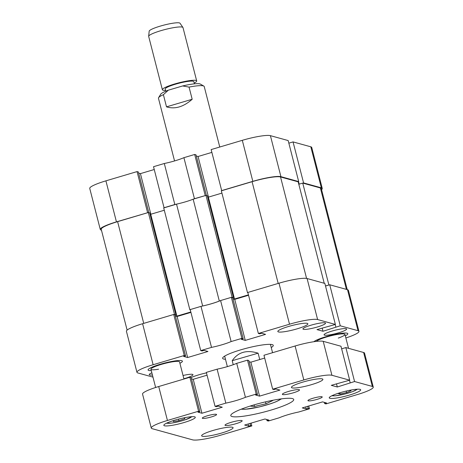 <?xml version="1.0" encoding="UTF-8"?>
<svg xmlns="http://www.w3.org/2000/svg" width="463" height="463" viewBox="0 0 463 463"><rect width="100%" height="100%" fill="white"/><g stroke="black" fill="none" stroke-linecap="round" stroke-linejoin="round"><path stroke-width="0.69" d="M116.444 221.87A23.329 3.42 165.6 0 0 100.274 229.445L89.741 188.424A23.329 3.42 -14.4 0 1 105.911 180.848L116.444 221.87L147.795 212.673M148.808 212.639L138.362 171.952L137.06 171.594L105.911 180.848M138.663 173.139L140.422 173.625L154.248 169.516M164.307 163.497L153.525 166.703L164.058 207.725L174.835 204.519L164.307 163.497A19.487 2.859 -14.4 0 0 183.909 157.675L194.443 198.696L205.422 195.548M206.434 195.513L195.988 154.827L194.686 154.468L183.909 157.675M196.295 156.014L198.054 156.5L211.875 152.391M242.299 140.324L211.151 149.578L221.684 190.6L252.833 181.346L242.299 140.324A23.329 3.42 -14.4 0 1 270.404 135.653L280.931 176.675L298.699 181.583L298.016 181.785M298.699 181.583L288.171 140.561L270.404 135.653M321.571 189.656A23.329 3.42 165.6 0 0 322.265 188.476A23.329 3.42 165.6 0 0 321.345 187.833L310.818 146.812L293.05 141.909L288.837 143.16M310.818 146.812A23.329 3.42 -14.4 0 1 311.732 147.454L322.265 188.476M293.05 141.909L303.578 182.931L321.345 187.833M303.578 182.931L302.895 183.134M280.931 176.675A23.329 3.42 165.6 0 0 252.833 181.346M194.443 198.696A19.487 2.859 -14.4 0 1 193.488 199.096M176.2 204.229A19.487 2.859 -14.4 0 1 174.835 204.519M100.274 229.445A23.329 3.42 165.6 0 0 101.194 230.088L101.455 230.157M194.686 154.468L205.219 195.49M137.06 171.594L147.593 212.615M150.851 214.236L140.422 173.625M208.477 197.111L198.054 156.5M299.167 184.147L298.525 181.635M232.704 297.831L233.462 297.605L232.125 297.234L205.971 195.386L193.158 199.194A19.191 2.819 -14.4 0 1 185.455 201.833A19.191 2.819 -14.4 0 1 176.525 204.137L202.672 305.985L202.348 306.078M219.636 300.944L219.312 301.043A19.191 2.819 -14.4 0 1 211.603 303.682A19.191 2.819 -14.4 0 1 202.672 305.985M190.235 309.678L189.865 309.793L163.711 207.945L176.525 204.137M329.043 284.982L325.495 285.943M247.861 292.558L247.491 292.668L247.925 292.784M248.452 294.85L234.509 298.994L208.362 197.145L207.621 196.943M232.889 298.548L234.509 298.994M232.125 297.234L231.575 297.396M189.865 309.793L190.293 309.909M175.263 315.668L176.883 316.119L190.825 311.975M173.949 314.522L175.836 314.73L175.078 314.956M127.117 330.113L101.235 229.312A23.625 3.467 -14.4 0 1 117.608 221.644L143.733 323.382M174.493 314.36L148.345 212.511L117.608 221.644M148.345 212.511L149.688 212.882L175.836 314.73M149.989 214.062L150.735 214.271L164.301 210.237M205.971 195.386L207.314 195.756L233.462 297.605M221.927 193.112L208.362 197.145M278.194 283.425L252.075 181.687L221.337 190.82L247.491 292.668M252.075 181.687A23.625 3.467 -14.4 0 1 280.532 176.959L306.581 278.419M324.222 283.258L298.178 181.832L280.532 176.959M346.417 289.387L320.379 187.961L302.733 183.088L298.803 184.257M320.379 187.961A23.625 3.467 -14.4 0 1 321.305 188.609L347.238 289.612M219.312 301.043L193.158 199.194M328.88 284.936L302.733 183.088M176.883 316.119L150.735 214.271M233.248 364.711L232.218 360.694C238.04 352.106 246.669 349.6 258.111 353.188L259.743 359.537M258.111 353.188L232.218 360.694M206.463 372.871A15.505 2.274 165.6 0 0 198.789 374.833A15.505 2.274 165.6 0 0 191.069 377.6M297.119 328.834A15.505 2.274 165.6 0 0 307.866 323.799A15.505 2.274 165.6 0 0 288.582 326.473A15.505 2.274 165.6 0 0 277.835 331.508A15.505 2.274 165.6 0 0 297.119 328.834M183.875 378.763A11.662 1.713 165.6 0 0 184.899 378.468A11.662 1.713 165.6 0 0 192.984 374.683A11.662 1.713 165.6 0 0 183.035 375.493M338.575 332.804A11.662 1.713 165.6 0 0 346.66 329.019A11.662 1.713 165.6 0 0 332.15 331.033A11.662 1.713 165.6 0 0 324.065 334.818A11.662 1.713 165.6 0 0 338.575 332.804M317.433 326.971A11.662 1.713 165.6 0 0 325.518 323.18A11.662 1.713 165.6 0 0 311.009 325.194A11.662 1.713 165.6 0 0 302.924 328.979A11.662 1.713 165.6 0 0 317.433 326.971M179.904 363.287A17.716 2.599 165.6 0 0 182.405 361.163A17.716 2.599 165.6 0 0 160.366 364.225A17.716 2.599 165.6 0 0 148.085 369.978A17.716 2.599 165.6 0 0 151.303 370.631A17.716 2.599 -14.4 0 1 148.085 369.978A17.716 2.599 -14.4 0 1 160.366 364.225A17.716 2.599 -14.4 0 1 182.405 361.163A17.716 2.599 -14.4 0 1 179.904 363.287M345.317 335.814A17.716 2.599 165.6 0 0 347.823 333.69A17.716 2.599 165.6 0 0 325.784 336.746A17.716 2.599 165.6 0 0 313.902 341.711A17.716 2.599 -14.4 0 1 325.784 336.746A17.716 2.599 -14.4 0 1 347.823 333.69A17.716 2.599 -14.4 0 1 345.317 335.814M271.243 347.545A26.131 3.831 165.6 0 0 273.263 345.334A26.131 3.831 165.6 0 0 272.238 344.617A26.131 3.831 165.6 0 0 243.845 348.957A26.131 3.831 165.6 0 0 222.639 358.333A26.131 3.831 165.6 0 0 223.67 359.051A26.131 3.831 165.6 0 0 225.481 359.294M231.373 297.339L241.9 338.36L231.124 341.567L220.591 300.545L231.373 297.339L232.669 297.697L243.202 338.719L241.281 339.292L245.268 340.392L265.577 334.361L261.589 333.256L259.668 333.829L258.366 333.47L289.514 324.216L278.981 283.194A23.329 3.42 -14.4 0 1 307.085 278.523L317.618 319.545L335.386 324.453L316.976 329.598L322.995 331.259L340.264 325.802L358.032 330.704L347.499 289.682L329.731 284.78L325.518 286.03M211.522 347.389L200.739 350.595L190.206 309.573L200.988 306.367L211.522 347.389A19.487 2.859 165.6 0 0 231.124 341.567M200.739 350.595L202.042 350.954L203.963 350.381L207.945 351.481L187.642 357.517L183.655 356.417L185.576 355.844L184.274 355.486L153.131 364.74A23.329 3.42 165.6 0 0 136.961 372.316A23.329 3.42 165.6 0 0 137.876 372.958L152.969 377.125M345.873 337.961A23.329 3.42 165.6 0 0 358.947 331.346A23.329 3.42 165.6 0 0 358.032 330.704M317.618 319.545A23.329 3.42 165.6 0 0 289.514 324.216M241.9 338.36L243.202 338.719M151.858 372.796A11.662 1.713 165.6 0 0 149.248 374.642A11.662 1.713 165.6 0 0 152.425 375.013M200.988 306.367A19.487 2.859 165.6 0 0 220.591 300.545M232.976 298.884L234.735 299.37L245.268 340.392M248.556 295.261L234.735 299.37M258.366 333.47L247.832 292.448L278.981 283.194M335.386 324.453L324.852 283.431L307.085 278.523M347.499 289.682A23.329 3.42 -14.4 0 1 348.413 290.324L358.947 331.346M136.961 372.316L126.428 331.294A23.329 3.42 -14.4 0 1 142.598 323.718L173.741 314.464L175.043 314.823L185.576 355.844M175.35 316.009L177.109 316.495L190.93 312.386M340.264 325.802L329.731 284.78M173.741 314.464L184.274 355.486M335.206 324.505L335.872 327.104M322.173 328.053L322.995 331.259M177.109 316.495L187.642 357.517M158.56 369.225A14.764 2.165 -14.4 0 1 150.944 369.243A14.764 2.165 -14.4 0 1 161.182 364.445A14.764 2.165 -14.4 0 1 179.546 361.898L183.944 379.029M316.46 341.376A14.764 2.165 -14.4 0 1 326.594 336.971A14.764 2.165 -14.4 0 1 344.958 334.419A14.764 2.165 -14.4 0 1 338.279 338.077M148.664 36.259L149.184 31.171A15.945 2.338 -14.4 0 1 160.383 26.078A15.945 2.338 -14.4 0 1 180.026 23.248L182.931 27.462A17.716 2.599 165.6 0 0 161.107 30.604A17.716 2.599 165.6 0 0 148.664 36.259A17.716 2.599 165.6 0 0 148.675 36.403L162.368 89.735A17.716 2.599 165.6 0 0 165.586 90.389M194.182 83.051A17.716 2.599 165.6 0 0 196.688 80.921L182.995 27.589A17.716 2.599 165.6 0 0 182.931 27.462M194.391 83.844L193.829 81.656A14.764 2.165 165.6 0 0 175.587 84.168A14.764 2.165 165.6 0 0 165.227 89L165.789 91.188M196.688 80.921A17.716 2.599 165.6 0 0 174.8 83.936A17.716 2.599 165.6 0 0 162.368 89.735M158.589 97.716L160.707 94.221A20.667 3.033 -14.4 0 1 168.347 90.175L182.648 85.95A20.667 3.033 -14.4 0 1 200.305 84.052L203.842 86.095A23.625 3.467 165.6 0 0 203.355 85.892A23.625 3.467 165.6 0 0 189.054 87.102L192.18 99.267C183.504 106.912 174.95 109.442 166.512 106.849L163.393 94.683A23.625 3.467 165.6 0 0 158.589 97.716A23.625 3.467 165.6 0 0 158.462 98.278L174.551 160.945M163.393 94.683L168.347 90.175M219.757 147.02L204.224 86.529A23.625 3.467 165.6 0 0 203.842 86.095M182.648 85.95L189.054 87.102M166.512 106.849L192.18 99.267M211.469 416.903A7.385 1.082 165.6 0 0 216.591 414.507A7.385 1.082 165.6 0 0 207.407 415.78A7.385 1.082 165.6 0 0 202.29 418.176A7.385 1.082 165.6 0 0 211.469 416.903M317.12 399.355A7.385 1.082 165.6 0 0 322.236 396.953A7.385 1.082 165.6 0 0 313.052 398.232A7.385 1.082 165.6 0 0 307.936 400.628A7.385 1.082 165.6 0 0 317.12 399.355M236.026 423.68A8.861 1.302 165.6 0 0 242.172 420.803A8.861 1.302 165.6 0 0 231.147 422.337A8.861 1.302 165.6 0 0 225.006 425.213A8.861 1.302 165.6 0 0 236.026 423.68M293.374 392.798A8.861 1.302 165.6 0 0 299.515 389.921A8.861 1.302 165.6 0 0 288.495 391.449A8.861 1.302 165.6 0 0 282.355 394.326A8.861 1.302 165.6 0 0 293.374 392.798M271.208 410.033A32.479 4.763 165.6 0 0 293.721 399.488A32.479 4.763 165.6 0 0 253.319 405.096A32.479 4.763 165.6 0 0 230.8 415.641A32.479 4.763 165.6 0 0 271.208 410.033M221.841 432.98A16.24 2.384 165.6 0 0 233.097 427.708A16.24 2.384 165.6 0 0 212.893 430.509A16.24 2.384 165.6 0 0 201.636 435.781A16.24 2.384 165.6 0 0 221.841 432.98M311.628 384.62A16.24 2.384 165.6 0 0 322.89 379.347A16.24 2.384 165.6 0 0 302.686 382.149A16.24 2.384 165.6 0 0 291.43 387.427A16.24 2.384 165.6 0 0 311.628 384.62M184.025 422.54A16.24 2.384 165.6 0 0 195.288 417.267A16.24 2.384 165.6 0 0 175.083 420.068A16.24 2.384 165.6 0 0 163.827 425.341A16.24 2.384 165.6 0 0 184.025 422.54M349.443 395.061A16.24 2.384 165.6 0 0 360.7 389.788A16.24 2.384 165.6 0 0 340.496 392.595A16.24 2.384 165.6 0 0 329.239 397.867A16.24 2.384 165.6 0 0 349.443 395.061M247.497 360.145L256.213 394.094L245.431 397.3L236.715 363.351L247.497 360.145L248.799 360.503L257.515 394.453L255.593 395.026L259.575 396.125L279.884 390.095L275.902 388.989L273.98 389.562L272.678 389.204L303.826 379.949L295.105 346A23.329 3.42 -14.4 0 1 323.209 341.329L331.925 375.279L349.692 380.187L331.288 385.332L337.307 386.993L354.571 381.535L372.339 386.437L363.623 352.488L345.855 347.586L341.642 348.836M225.828 403.123L215.052 406.329L206.336 372.379L217.112 369.173L225.828 403.123A19.487 2.859 165.6 0 0 245.431 397.3M215.052 406.329L216.354 406.688L218.27 406.115L222.257 407.214L201.949 413.251L197.967 412.151L199.889 411.578L198.586 411.219L167.438 420.473A23.329 3.42 165.6 0 0 151.268 428.049A23.329 3.42 165.6 0 0 152.182 428.692L192.596 439.85A23.329 3.42 165.6 0 0 220.701 435.179L251.849 425.925L250.547 425.566L248.625 426.139L244.643 425.04L264.946 419.003L268.934 420.103L267.012 420.676L268.314 421.035L279.091 417.829A19.487 2.859 165.6 0 1 298.693 412.006L309.475 408.806L308.173 408.441L306.251 409.014L302.27 407.915L322.578 401.878L326.56 402.978L324.638 403.551L325.94 403.91L357.089 394.655A23.329 3.42 165.6 0 0 373.259 387.08A23.329 3.42 165.6 0 0 372.339 386.437M331.925 375.279A23.329 3.42 165.6 0 0 303.826 379.949M256.213 394.094L257.515 394.453M217.112 369.173A19.487 2.859 165.6 0 0 236.715 363.351M249.1 361.69L250.859 362.176L259.575 396.125M264.686 358.067L250.859 362.176M272.678 389.204L263.962 355.254L295.105 346M349.692 380.187L340.976 346.237L323.209 341.329M363.623 352.488A23.329 3.42 -14.4 0 1 364.537 353.13L373.259 387.08M151.268 428.049L142.552 394.1A23.329 3.42 -14.4 0 1 158.722 386.524L189.871 377.27L191.173 377.629L199.889 411.578M191.474 378.815L193.233 379.301L207.059 375.192M345.855 347.586L354.571 381.535M308.752 405.987L309.475 408.806M251.125 423.113L251.849 425.925M189.871 377.27L198.586 411.219M250.003 423.448L250.547 425.566M248.081 424.015L248.625 426.139M266.705 419.49L267.012 420.676M307.629 406.323L308.173 408.441M305.707 406.89L306.251 409.014M324.337 402.364L324.638 403.551M349.513 380.239L350.184 382.837M336.485 383.786L337.307 386.993M193.233 379.301L201.949 413.251M178.51 419.113L178.915 420.688L173.295 421.556L173.486 420.56M184.592 417.713L184.945 417.655L184.737 418.737L178.915 420.688M184.482 417.73L184.737 418.737M346.15 391.079L346.544 392.607L340.085 394.007L338.077 393.533L339.796 392.803L340.085 394.007M346.544 392.607L350.995 390.731L349.415 390.355M271.688 400.507L272.69 400.599L266.017 403.748L254.5 406.473L250.089 406.086M265.531 401.855L266.017 403.748M254.089 404.87L254.5 406.473M142.598 323.718L153.131 364.74M158.722 386.524L167.438 420.473M166.755 423.084A12.993 1.904 165.6 0 0 185.078 419.843A12.993 1.904 165.6 0 0 191.624 416.7M332.174 395.605A12.993 1.904 165.6 0 0 332.538 395.738A12.993 1.904 165.6 0 0 345.745 393.781A12.993 1.904 165.6 0 0 357.042 389.221M241.779 408.974A20.667 3.033 165.6 0 0 259.344 406.896A20.667 3.033 165.6 0 0 280.891 398.927M224.665 356.116L227.362 366.621M270.427 344.368L272.562 352.696M344.958 334.419L348.529 348.321M150.944 369.243L155.632 387.485M166.379 423.263L171.704 423.089L179.534 421.486L185.2 419.825L192.047 416.671M357.459 389.198L352.713 391.605L345.08 393.978L335.432 395.813L331.797 395.79M241.177 409.205L244.985 409.321L259.297 406.942L271.081 403.597L275.989 401.78L281.533 398.846"/></g></svg>
